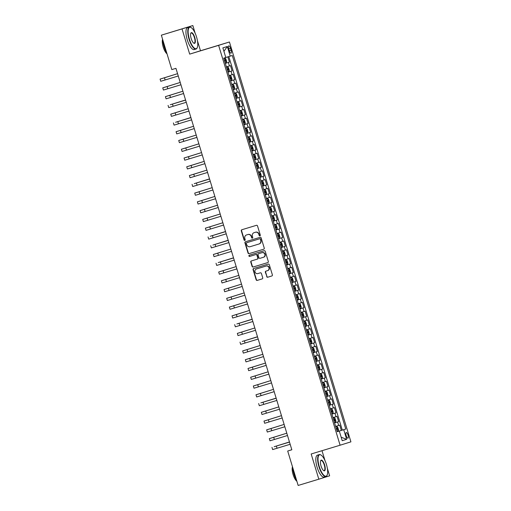 <?xml version="1.0" encoding="UTF-8"?>
<svg xmlns="http://www.w3.org/2000/svg" width="511" height="511" viewBox="0 0 511 511"><rect width="100%" height="100%" fill="white"/><g stroke="black" fill="none" stroke-linecap="round" stroke-linejoin="round"><path stroke-width="0.77" d="M259.914 235.858A0.632 0.594 -107.3 0 0 259.914 235.852A0.632 0.594 -107.3 0 0 260.297 235.079L257.518 225.939A0.901 0.85 -107.3 0 0 256.445 225.319L241.837 229.746A0.901 0.85 -107.3 0 0 241.288 230.851L244.066 239.998A0.632 0.594 -107.3 0 0 244.82 240.425A0.632 0.594 -107.3 0 0 245.203 239.653L244.839 238.471A2.881 2.715 -107.3 0 1 246.583 234.932L247.816 234.562A2.881 2.715 -107.3 0 1 251.252 236.529L251.61 237.711A0.632 0.594 -107.3 0 0 252.37 238.139A0.632 0.594 -107.3 0 0 252.747 237.366L252.389 236.184A2.881 2.715 -107.3 0 1 254.133 232.646A2.881 2.715 -107.3 0 1 254.146 232.646L255.366 232.275A2.881 2.715 -107.3 0 1 258.802 234.242L259.16 235.424A0.632 0.594 -107.3 0 0 259.914 235.858M348.055 435.065A2.932 0.977 73.1 0 0 346.266 432.549A2.932 0.977 73.1 0 0 346.183 435.647A2.932 0.977 73.1 0 0 347.965 438.163A2.932 0.977 73.1 0 0 348.055 435.065M266.665 276.598A0.901 0.85 -107.3 0 0 267.738 277.218L271.833 275.972A0.901 0.85 -107.3 0 0 272.382 274.867L269.297 264.711A0.901 0.85 -107.3 0 0 268.224 264.098L253.616 268.524A0.901 0.85 -107.3 0 0 253.066 269.629L256.152 279.785A0.901 0.85 -107.3 0 0 257.225 280.398L262.175 278.897A0.901 0.85 -107.3 0 0 262.724 277.792L261.408 273.449A0.901 0.85 -107.3 0 0 260.335 272.829L257.876 273.577A2.408 2.268 -107.3 0 1 255.008 271.941A2.408 2.268 -107.3 0 1 256.465 268.978A2.408 2.268 -107.3 0 1 256.477 268.971L266.097 266.059A2.408 2.268 -107.3 0 1 268.965 267.694A2.408 2.268 -107.3 0 1 267.509 270.658L265.892 271.149A0.901 0.85 -107.3 0 0 265.343 272.254L266.953 276.508A0.901 0.85 -107.3 0 0 268.026 277.128L271.89 275.953M267.496 270.664A2.408 2.268 -107.3 0 0 267.509 270.658L267.802 270.568A2.408 2.268 -107.3 0 0 267.802 270.568A2.408 2.268 -107.3 0 0 269.259 267.604A2.408 2.268 -107.3 0 0 266.391 265.969L266.097 266.059M246.896 234.836A2.881 2.715 -107.3 0 0 246.877 234.843L246.583 234.932A2.881 2.715 -107.3 0 0 246.583 234.932L247.816 234.562M311.167 453.979L318.826 479.19L298.156 485.45L287.699 451.034L291.832 449.782L175.944 68.34L171.811 69.592L161.355 35.176L182.025 28.91L189.683 54.121L218.619 45.358L340.102 445.215L311.167 453.979M263.702 249.208A0.901 0.85 -107.3 0 0 263.708 249.202A0.901 0.85 -107.3 0 0 264.251 248.097L261.166 237.941A0.901 0.85 -107.3 0 0 260.093 237.328L245.484 241.754A0.901 0.85 -107.3 0 0 244.935 242.859L248.02 253.015A0.901 0.85 -107.3 0 0 249.093 253.628L263.702 249.208M265.235 251.329L268.32 261.485A0.901 0.85 -107.3 0 1 267.77 262.59L253.162 267.017A0.901 0.85 -107.3 0 1 252.089 266.403L250.767 262.054A0.901 0.85 -107.3 0 1 251.31 260.949A0.901 0.85 -107.3 0 0 251.31 260.949L257.237 259.154A0.901 0.85 -107.3 0 0 257.793 258.049L256.912 255.161A0.901 0.85 -107.3 0 0 255.839 254.548L249.675 256.413A0.632 0.594 -107.3 0 1 248.921 255.985A0.632 0.594 -107.3 0 1 249.304 255.213L264.161 250.709A0.901 0.85 -107.3 0 1 265.235 251.329M337.234 431.648L341.329 430.409L339.726 425.146L338.665 425.478L337.599 421.971L334.571 422.897L338.665 421.639L337.062 416.376L335.995 416.708L334.935 413.201L331.907 414.127M331.901 414.114L336.002 412.869L334.398 407.612L333.332 407.944L332.271 404.431L329.244 405.357L333.332 404.099L331.735 398.842L330.668 399.174L329.601 395.667L326.58 396.587M326.574 396.574L330.668 395.335L329.071 390.072L328.005 390.404L326.938 386.897L323.917 387.823L328.005 386.565L326.408 381.302L325.341 381.634L324.274 378.127L321.253 379.053M321.247 379.034L325.341 377.795L323.744 372.532L322.677 372.864L321.611 369.357L318.589 370.283L322.677 369.025L321.08 363.768L320.014 364.1L318.947 360.587L315.926 361.513L320.014 360.255L318.417 354.998L317.35 355.33L316.283 351.823L313.256 352.743M313.256 352.731L317.35 351.491L315.753 346.228L314.687 346.56L313.62 343.053L310.592 343.98L314.687 342.721L313.09 337.458L312.023 337.79L310.956 334.283L307.929 335.21M307.929 335.19L312.023 333.951L310.42 328.688L309.359 329.02L308.293 325.513L305.265 326.44L309.359 325.181L307.756 319.924L306.689 320.25L305.629 316.743L302.601 317.67M302.595 317.657L306.696 316.411L305.093 311.154L304.026 311.486L302.966 307.98L299.938 308.9L304.026 307.648L302.429 302.384L301.362 302.716L300.296 299.21L297.274 300.136M297.268 300.117L301.362 298.878L299.765 293.614L298.699 293.946L297.632 290.44L294.611 291.366M294.604 291.347L298.699 290.107L297.102 284.844L296.035 285.176L294.968 281.67L291.947 282.596L296.035 281.337L294.438 276.081L293.371 276.406L292.305 272.9L289.283 273.826M289.277 273.813L293.371 272.567L291.775 267.31L290.708 267.643L289.641 264.136L286.62 265.056L290.708 263.804L289.111 258.54L288.044 258.873L286.978 255.366L283.95 256.292M283.95 256.273L288.044 255.034L286.447 249.77L285.381 250.103L284.314 246.596L281.286 247.522L285.381 246.264L283.784 241L282.717 241.333L281.65 237.826L278.623 238.752M278.623 238.733L282.717 237.494L281.12 232.237L280.054 232.562L278.987 229.056L275.959 229.982M275.953 229.969L280.054 228.724L278.45 223.467L277.384 223.799L276.323 220.292L273.296 221.212L277.39 219.96L275.787 214.697L274.72 215.029L273.66 211.522L270.632 212.448M270.626 212.429L274.72 211.19L273.123 205.927L272.056 206.259L270.99 202.752L267.968 203.678L272.056 202.42L270.46 197.157L269.393 197.489L268.326 193.982L265.305 194.908M265.298 194.889L269.393 193.65L267.796 188.393L266.729 188.719L265.663 185.212L262.641 186.138M262.635 186.125L266.729 184.88L265.132 179.623L264.066 179.955L262.999 176.448L259.978 177.368M259.971 177.355L264.066 176.116L262.469 170.853L261.402 171.185L260.335 167.678L257.314 168.604L261.402 167.346L259.805 162.083L258.738 162.415L257.672 158.908L254.644 159.834M254.644 159.815L258.738 158.576L257.142 153.313L256.075 153.645L255.008 150.138L251.98 151.064M251.98 151.045L256.075 149.806L254.478 144.549L253.411 144.875L252.345 141.368L249.317 142.294L253.411 141.036L251.814 135.779L250.748 136.111L249.681 132.598L246.653 133.524M246.647 133.512L250.748 132.272L249.144 127.009L248.084 127.341L247.017 123.834L243.99 124.754M243.983 124.741L248.084 123.502L246.481 118.239L245.414 118.571L244.354 115.064L241.326 115.991M241.32 115.971L245.421 114.732L243.817 109.469L242.751 109.801L241.684 106.294L238.663 107.221L242.751 105.962L241.154 100.699L240.087 101.031L239.02 97.524L235.999 98.451M235.993 98.438L240.087 97.192L238.49 91.935L237.423 92.267L236.357 88.754L233.335 89.681L237.423 88.429L235.827 83.165L234.76 83.497L233.693 79.991L230.672 80.91M230.665 80.898L234.76 79.659L233.163 74.395L232.096 74.727L231.029 71.221L228.008 72.147M228.002 72.128L232.096 70.888L230.499 65.625L226.405 66.884M228.698 48.845L229.279 50.774A2.842 0.945 73.1 0 0 231.01 53.208A2.842 0.945 73.1 0 0 231.093 50.212L230.506 48.283A2.842 0.945 73.1 0 0 228.775 45.843A2.842 0.945 73.1 0 0 228.698 48.845L230.506 48.283M218.619 45.358L229.426 41.991L350.916 441.849L340.102 445.215M341.329 430.409L345.781 429.055L232.288 55.501L225.792 57.494M345.781 429.055L343.731 429.687L346.662 439.332L342.223 440.712L339.291 431.067L337.247 431.706L223.754 58.152L225.798 57.519L222.866 47.874L227.312 46.495L230.237 56.14M229.433 62.118L225.345 63.377L229.433 62.118L227.836 56.868M232.096 70.888L231.029 71.221M234.76 79.659L233.693 79.991M237.423 88.429L236.357 88.754M240.087 97.192L239.02 97.524M242.751 105.962L241.684 106.294M245.421 114.732L244.354 115.064M248.084 123.502L247.017 123.834M250.748 132.272L249.681 132.598M253.411 141.036L252.345 141.368M256.075 149.806L255.008 150.138M258.738 158.576L257.672 158.908M261.402 167.346L260.335 167.678M264.066 176.116L262.999 176.448M266.729 184.88L265.663 185.212M269.393 193.65L268.326 193.982M272.056 202.42L270.99 202.752M274.72 211.19L273.66 211.522M277.39 219.96L276.323 220.292M280.054 228.724L278.987 229.056M282.717 237.494L281.65 237.826M285.381 246.264L284.314 246.596M288.044 255.034L286.978 255.366M290.708 263.804L289.641 264.136M293.371 272.567L292.305 272.9M296.035 281.337L294.968 281.67M298.699 290.107L297.632 290.44M301.362 298.878L300.296 299.21M304.026 307.648L302.966 307.98M306.696 316.411L305.629 316.743M309.359 325.181L308.293 325.513M312.023 333.951L310.956 334.283M314.687 342.721L313.62 343.053M317.35 351.491L316.283 351.823M320.014 360.255L318.947 360.587M322.677 369.025L321.611 369.357M325.341 377.795L324.274 378.127M328.005 386.565L326.938 386.897M330.668 395.335L329.601 395.667M333.332 404.099L332.271 404.431M336.002 412.869L334.935 413.201M338.665 421.639L337.599 421.971M342.306 430.102L228.819 56.574M339.266 431.08L337.234 431.667L339.291 431.067M195.17 33.247L192.832 25.55L182.025 28.91M192.832 25.55L161.355 35.176M318.826 479.19L329.633 475.824L327.308 468.159M325.047 460.724L322 450.696M189.683 54.121L200.491 50.761L197.431 40.682M200.491 50.761L229.426 41.991M291.826 449.75L287.699 451.034M229.069 75.654L232.096 74.727M231.739 84.424L234.76 83.497M234.402 93.187L237.423 92.267M237.066 101.957L240.087 101.031M239.729 110.727L242.751 109.801M242.393 119.497L245.414 118.571M245.056 128.267L248.084 127.341M247.72 137.031L250.748 136.111M250.384 145.801L253.411 144.875M253.047 154.571L256.075 153.645M255.711 163.341L258.738 162.415M258.374 172.111L261.402 171.185M261.044 180.875L264.066 179.955M263.708 189.645L266.729 188.719M266.372 198.415L269.393 197.489M269.035 207.185L272.056 206.259M271.699 215.955L274.72 215.029M274.362 224.719L277.384 223.799M277.026 233.489L280.054 232.562M279.689 242.259L282.717 241.333M282.353 251.029L285.381 250.103M285.017 259.799L288.044 258.873M287.68 268.562L290.708 267.643M290.344 277.332L293.371 276.406M293.014 286.103L296.035 285.176M295.677 294.873L298.699 293.946M298.341 303.643L301.362 302.716M301.005 312.406L304.026 311.486M303.668 321.176L306.689 320.25M306.332 329.946L309.359 329.02M308.995 338.716L312.023 337.79M311.659 347.486L314.687 346.56M314.322 356.256L317.35 355.33M316.986 365.02L320.014 364.1M319.65 373.79L322.677 372.864M322.32 382.56L325.341 381.634M324.983 391.33L328.005 390.404M327.647 400.1L330.668 399.174M330.31 408.864L333.332 407.944M332.974 417.634L335.995 416.708M335.638 426.404L338.665 425.478M339.259 431.054L343.731 429.687M223.92 51.336L227.312 46.495M346.662 439.332L341.156 437.205M260.054 235.788A0.632 0.594 -107.3 0 1 259.454 235.335L259.09 234.153A2.881 2.715 -107.3 0 0 255.66 232.186L255.366 232.275M254.133 232.646L254.421 232.556A2.881 2.715 -107.3 0 0 254.408 232.562A2.881 2.715 -107.3 0 1 254.44 232.55L255.66 232.186M248.11 234.472A2.881 2.715 -107.3 0 1 251.546 236.44L251.904 237.621A0.632 0.594 -107.3 0 0 252.504 238.075M242.073 229.675A0.901 0.85 -107.3 0 0 241.575 230.761L244.354 239.908A0.632 0.594 -107.3 0 0 244.961 240.362M245.721 241.684A0.901 0.85 -107.3 0 0 245.229 242.77L248.314 252.926A0.901 0.85 -107.3 0 0 249.387 253.539L263.759 249.189M260.316 239.231A0.632 0.594 -107.3 0 0 259.562 238.803L246.743 242.687A0.632 0.594 -107.3 0 0 246.359 243.46L246.736 244.712A2.881 2.715 -107.3 0 0 250.173 246.679L258.936 244.022A2.881 2.715 -107.3 0 0 260.693 240.483L260.61 239.142A0.632 0.594 -107.3 0 0 259.856 238.714L259.562 238.803M247.03 242.597L247.03 242.597A0.632 0.594 -107.3 0 0 247.03 242.597L259.856 238.714M258.975 244.009L259.23 243.932A2.881 2.715 -107.3 0 0 259.243 243.926A2.881 2.715 -107.3 0 0 260.987 240.394L260.693 240.483M260.61 239.142L260.987 240.394M267.821 262.571L253.162 267.017M251.553 260.878A0.901 0.85 -107.3 0 0 251.061 261.964L252.377 266.308A0.901 0.85 -107.3 0 0 253.45 266.927M257.538 259.058L257.531 259.064A0.901 0.85 -107.3 0 0 257.538 259.058A0.901 0.85 -107.3 0 0 258.081 257.953L257.205 255.072A0.901 0.85 -107.3 0 0 256.132 254.459L249.675 256.413M249.553 255.136A0.632 0.594 -107.3 0 0 249.968 256.324M263.389 257.288A2.408 2.268 -107.3 0 0 263.401 257.288A2.408 2.268 -107.3 0 0 264.858 254.325A2.408 2.268 -107.3 0 0 261.99 252.683L258.598 253.712A0.901 0.85 -107.3 0 0 258.049 254.817L258.924 257.704A0.901 0.85 -107.3 0 0 259.997 258.317L263.695 257.193A2.408 2.268 -107.3 0 0 265.152 254.229A2.408 2.268 -107.3 0 0 262.284 252.594L261.99 252.683M258.885 253.622L258.892 253.622A0.901 0.85 -107.3 0 0 258.885 253.622L262.284 252.594M266.129 271.079A0.901 0.85 -107.3 0 0 265.637 272.165L266.953 276.508M256.465 268.978L256.758 268.882A2.408 2.268 -107.3 0 0 256.739 268.888A2.408 2.268 -107.3 0 1 256.771 268.882L266.391 265.969M253.852 268.447A0.901 0.85 -107.3 0 0 253.36 269.54L256.445 279.696A0.901 0.85 -107.3 0 0 257.518 280.309L262.232 278.878M224.987 58.209L223.875 58.548L224.987 58.209L225.836 58.906L226.635 61.537L226.322 62.572L225.006 58.228M226.322 62.572L225.21 62.936M225.492 61.026L224.699 61.269L225.492 61.026L225.172 59.979L224.38 60.215M164.472 77.781L176.972 73.859L160.084 79.096L164.472 77.781L165.136 79.972L178.269 75.992M160.084 79.096L160.754 81.287L165.136 79.972M196.518 36.894A11.178 3.73 73.1 0 0 191.191 27.613A11.178 3.73 73.1 0 0 189.396 39.111A11.178 3.73 73.1 0 0 197.252 47.625A11.178 3.73 73.1 0 0 196.518 36.894M197.182 47.779A11.453 3.826 -106.9 0 1 197.112 47.938A11.453 3.826 -106.9 0 1 196.032 49.043A11.453 3.826 -106.9 0 1 189.057 39.213A11.453 3.826 -106.9 0 1 189.389 27.115A11.453 3.826 -106.9 0 1 190.897 27.434A11.453 3.826 -106.9 0 1 191.044 27.53M194.742 37.45A5.589 1.865 -106.9 0 1 193.841 43.199A5.589 1.865 -106.9 0 1 191.178 38.561A5.589 1.865 -106.9 0 1 190.807 33.189A5.589 1.865 -106.9 0 1 194.742 37.45M193.688 43.096A5.314 1.776 73.1 0 0 194.25 43.167A5.314 1.776 73.1 0 0 194.404 37.552A5.314 1.776 73.1 0 0 191.165 32.991A5.314 1.776 73.1 0 0 190.744 33.362M166.797 53.099A11.453 3.826 -106.9 0 1 164.088 46.776A11.453 3.826 -106.9 0 1 162.824 40.011M167.014 53.796A8.246 2.753 -106.9 0 1 163.207 47.038A8.246 2.753 -106.9 0 1 162.6 39.283M196.032 49.043L194.212 49.593A11.453 3.826 -106.9 0 1 187.237 39.769A11.453 3.826 -106.9 0 1 187.569 27.664L189.389 27.115M326.401 464.371A11.178 3.73 73.1 0 0 321.068 455.09A11.178 3.73 73.1 0 0 319.273 466.588A11.178 3.73 73.1 0 0 327.129 475.109A11.178 3.73 73.1 0 0 326.401 464.371M327.059 475.256A11.453 3.826 -106.9 0 1 326.989 475.415A11.453 3.826 -106.9 0 1 325.909 476.52A11.453 3.826 -106.9 0 1 318.934 466.69A11.453 3.826 -106.9 0 1 319.266 454.592A11.453 3.826 -106.9 0 1 320.774 454.911A11.453 3.826 -106.9 0 1 320.927 455.007M324.619 464.927A5.589 1.865 -106.9 0 1 323.719 470.676A5.589 1.865 -106.9 0 1 321.055 466.038A5.589 1.865 -106.9 0 1 320.684 460.673A5.589 1.865 -106.9 0 1 324.619 464.927M323.572 470.574A5.314 1.776 73.1 0 0 324.127 470.644A5.314 1.776 73.1 0 0 324.281 465.029A5.314 1.776 73.1 0 0 321.049 460.468A5.314 1.776 73.1 0 0 320.621 460.839M296.674 480.576A11.453 3.826 -106.9 0 1 293.966 474.259A11.453 3.826 -106.9 0 1 292.701 467.488M296.891 481.279A8.246 2.753 -106.9 0 1 293.084 474.515A8.246 2.753 -106.9 0 1 292.477 466.76M325.909 476.52L324.089 477.07A11.453 3.826 -106.9 0 1 317.114 467.246A11.453 3.826 -106.9 0 1 317.446 455.148L319.266 454.592M227.65 66.979L226.539 67.318L227.65 66.979L228.5 67.676L229.298 70.307L228.985 71.336L227.874 71.706M228.979 71.361L227.67 66.998M228.155 69.796L227.363 70.039L228.155 69.796L227.836 68.742L227.044 68.985M230.314 75.749L229.203 76.088L230.314 75.749L231.164 76.446L231.962 79.077L231.655 80.106L230.333 75.769M231.655 80.106L230.538 80.47M230.027 78.809L230.819 78.566L230.499 77.512L229.707 77.755M232.978 84.519L231.866 84.858L232.978 84.519L233.827 85.209L234.626 87.841L234.319 88.876L232.997 84.532M234.319 88.876L233.201 89.24M233.482 87.336L232.69 87.573L233.482 87.336L233.163 86.282L232.377 86.525M235.865 98.01L236.97 97.671L237.289 96.611L236.491 93.979L235.641 93.283L234.53 93.628M235.641 93.283L234.53 93.622M236.146 96.106L235.36 96.343L236.146 96.106L235.827 95.052L235.041 95.295M167.135 86.551L179.636 82.629L162.754 87.866L167.135 86.551L167.8 88.742L180.932 84.762M162.754 87.866L163.418 90.057L167.8 88.742M169.799 95.321L182.299 91.399L165.417 96.636L169.799 95.321L170.463 97.512L183.596 93.532M165.417 96.636L166.081 98.827L170.463 97.512M185.001 100.284L185.595 100.111M168.081 105.407L168.745 107.597L186.26 102.302M185.595 100.105L170.272 104.736L184.969 100.162M175.126 112.854L187.633 108.932L170.744 114.17L175.126 112.854L175.797 115.045L188.929 111.072M170.744 114.17L171.409 116.367L175.797 115.045M238.305 102.053L237.193 102.398L238.305 102.053L239.154 102.749L239.953 105.381L239.646 106.416L238.324 102.072M239.646 106.416L238.528 106.78M238.809 104.87L238.024 105.113L238.809 104.87L238.49 103.822L237.704 104.059M190.328 117.824L190.922 117.645M173.408 122.94L174.072 125.131L191.593 119.842M190.922 117.639L175.599 122.276L190.296 117.702M240.968 110.823L239.863 111.162L240.968 110.823L241.818 111.519L242.616 114.151L242.31 115.179L240.988 110.842M242.31 115.179L241.192 115.55M241.473 113.64L240.687 113.883L241.473 113.64L241.154 112.586L240.368 112.829M180.46 130.394L192.96 126.473L176.071 131.71L180.46 130.394L181.124 132.585L194.257 128.606M176.071 131.71L176.736 133.901L181.124 132.585M243.632 119.593L242.527 119.932L243.632 119.593L244.482 120.289L245.286 122.921L244.973 123.949L243.658 119.612M244.973 123.949L243.856 124.32M244.137 122.41L243.351 122.646L244.137 122.41L243.817 121.356L243.032 121.599M183.123 139.164L195.624 135.243L178.735 140.48L183.123 139.164L183.788 141.355L196.92 137.376M178.735 140.48L179.399 142.671L183.788 141.355M246.296 128.363L245.191 128.702L246.296 128.363L247.145 129.059L247.95 131.685L247.637 132.719L246.519 133.084M247.631 132.745L246.321 128.376M246.8 131.18L246.015 131.416L246.8 131.18L246.481 130.126L245.695 130.369M185.787 147.928L198.287 144.006L181.399 149.25L185.787 147.928L186.451 150.125L199.584 146.146M181.399 149.25L182.063 151.441L186.451 150.125M248.959 137.133L247.854 137.472L248.959 137.133L249.815 137.823L250.614 140.455L250.301 141.49L248.985 137.146M250.301 141.49L249.183 141.854M249.464 139.95L248.678 140.186L249.464 139.95L249.144 138.896L248.359 139.139M188.45 156.698L200.951 152.776L184.062 158.014L188.45 156.698L189.115 158.889L202.247 154.916M184.062 158.014L184.733 160.211L189.115 158.889M251.623 145.897L250.518 146.242L251.623 145.897L252.479 146.593L253.277 149.225L252.964 150.26L251.648 145.916M252.964 150.26L251.846 150.624M252.127 148.714L251.342 148.957L252.127 148.714L251.808 147.666L251.022 147.903M191.114 165.468L203.614 161.546L186.726 166.784L191.114 165.468L191.778 167.659L204.911 163.686M186.726 166.784L187.396 168.975L191.778 167.659M254.293 154.667L253.181 155.005L254.293 154.667L255.142 155.363L255.941 157.995L255.628 159.023L254.312 154.686M255.628 159.023L254.516 159.394M254.797 157.484L254.005 157.727L254.797 157.484L254.478 156.43L253.686 156.673M193.778 174.238L206.278 170.316L189.389 175.554L193.778 174.238L194.442 176.429L207.575 172.45M189.389 175.554L190.06 177.745L194.442 176.429M256.956 163.437L255.845 163.775L256.956 163.437L257.806 164.133L258.604 166.765L258.291 167.793L256.976 163.456M258.291 167.793L257.18 168.164M257.461 166.254L256.669 166.49L257.461 166.254L257.142 165.2L256.35 165.443M208.98 179.201L209.574 179.029M192.059 184.324L192.724 186.515L210.238 181.22M209.574 179.022L194.25 183.66L208.942 179.086M259.844 176.927L260.949 176.589L261.268 175.529L260.469 172.903L259.62 172.207L258.509 172.546M259.62 172.207L258.509 172.539M260.125 175.024L259.333 175.26L260.125 175.024L259.805 173.97L259.013 174.213M199.105 191.772L211.605 187.85L194.723 193.094L199.105 191.772L199.769 193.969L212.902 189.99M194.723 193.094L195.387 195.285L199.769 193.969M262.284 180.977L261.172 181.316L262.284 180.977L263.133 181.667L263.932 184.299L263.625 185.333L262.303 180.99M263.625 185.333L262.507 185.697M262.002 184.03L262.788 183.794L262.469 182.74L261.683 182.983M201.768 200.542L214.275 196.62L197.387 201.858L201.768 200.542L202.439 202.733L215.565 198.76M197.387 201.858L198.051 204.055L202.439 202.733M264.947 189.741L263.836 190.086L264.947 189.741L265.797 190.437L266.595 193.069L266.288 194.103L264.966 189.76M266.288 194.103L265.171 194.467M265.452 192.558L264.666 192.8L265.452 192.558L265.132 191.51L264.347 191.746M204.432 209.312L216.939 205.39L200.05 210.628L204.432 209.312L205.103 211.503L218.235 207.53M200.05 210.628L200.714 212.819L205.103 211.503M267.611 198.511L266.499 198.849L267.611 198.511L268.46 199.207L269.259 201.839L268.952 202.867L267.63 198.53M268.952 202.867L267.834 203.237M268.115 201.328L267.33 201.57L268.115 201.328L267.796 200.274L267.01 200.516M207.096 218.082L219.602 214.16L202.714 219.398L207.096 218.082L207.766 220.273L220.899 216.294M202.714 219.398L203.378 221.589L207.766 220.273M270.274 207.281L269.169 207.619L270.274 207.281L271.124 207.977L271.922 210.609L271.616 211.637L270.293 207.3M271.616 211.637L270.498 212.008M270.779 210.098L269.993 210.334L270.779 210.098L270.46 209.044L269.674 209.286M209.766 226.852L222.266 222.93L205.377 228.168L209.766 226.852L210.43 229.043L223.562 225.064M205.377 228.168L206.042 230.359L210.43 229.043M272.938 216.051L271.833 216.389L272.938 216.051L273.787 216.747L274.592 219.372L274.279 220.407L272.963 216.064M274.279 220.407L273.161 220.771M272.657 219.11L273.442 218.868L273.123 217.814L272.337 218.056M224.968 231.815L225.562 231.643M208.041 236.938L208.705 239.129L226.226 233.834M225.555 231.636L210.232 236.267L224.929 231.7M275.601 224.821L274.496 225.159L275.601 224.821L276.451 225.511L277.256 228.142L276.943 229.177L275.627 224.834M276.943 229.177L275.825 229.541M276.106 227.638L275.32 227.874L276.106 227.638L275.787 226.584L275.001 226.827M227.631 240.585L228.225 240.413M210.704 245.702L211.369 247.899L228.89 242.604M228.219 240.406L212.895 245.037L227.593 240.464M278.489 238.311L279.6 237.973L279.919 236.912L279.121 234.281L278.265 233.584L277.16 233.929M278.265 233.584L277.16 233.923M278.77 236.401L277.984 236.644L278.77 236.401L278.45 235.354L277.665 235.59M217.756 253.156L230.257 249.234L213.368 254.472L217.756 253.156L218.421 255.347L231.553 251.374M213.368 254.472L214.032 256.663L218.421 255.347M280.929 242.355L279.824 242.693L280.929 242.355L281.785 243.051L282.583 245.682L282.27 246.711L280.954 242.374M282.27 246.711L281.152 247.081M281.433 245.171L280.648 245.414L281.433 245.171L281.114 244.117L280.328 244.36M232.959 258.119L233.553 257.946M216.032 263.242L216.702 265.433L234.217 260.137M233.553 257.94L218.229 262.577L232.92 258.004M283.599 251.125L282.487 251.463L283.599 251.125L284.448 251.821L285.247 254.452L284.934 255.481L283.618 251.144M284.934 255.481L283.822 255.851M284.103 253.941L283.311 254.178L284.103 253.941L283.784 252.888L282.992 253.13M223.083 270.696L235.584 266.774L218.695 272.012L223.083 270.696L223.748 272.887L236.88 268.907M218.695 272.012L219.366 274.203L223.748 272.887M286.262 259.895L285.151 260.233L286.262 259.895L287.112 260.591L287.91 263.216L287.597 264.251L286.281 259.907M287.597 264.251L286.486 264.615M286.767 262.711L285.975 262.948L286.767 262.711L286.447 261.658L285.655 261.9M225.747 279.466L238.247 275.544L221.359 280.782L225.747 279.466L226.411 281.657L239.544 277.677M221.359 280.782L222.03 282.973L226.411 281.657M288.926 268.665L287.814 269.003L288.926 268.665L289.775 269.354L290.574 271.986L290.267 273.021L288.945 268.677M290.267 273.021L289.149 273.385M289.43 271.482L288.638 271.718L289.43 271.482L289.111 270.428L288.319 270.67M228.411 288.23L240.911 284.308L224.029 289.545L228.411 288.23L229.075 290.427L242.208 286.447M224.029 289.545L224.693 291.743L229.075 290.427M291.589 277.428L290.478 277.773L291.589 277.428L292.439 278.125L293.237 280.756L292.931 281.791L291.609 277.447M292.931 281.791L291.813 282.155M292.094 280.245L291.302 280.488L292.094 280.245L291.775 279.198L290.983 279.434M231.074 297L243.581 293.078L226.692 298.315L231.074 297L231.745 299.19L244.871 295.217M226.692 298.315L227.357 300.506L231.745 299.19M294.253 286.198L293.142 286.537L294.253 286.198L295.103 286.895L295.901 289.526L295.594 290.555L294.272 286.217M295.594 290.555L294.477 290.925M294.758 289.015L293.972 289.258L294.758 289.015L294.438 287.961L293.653 288.204M233.738 305.77L246.245 301.848L229.356 307.085L233.738 305.77L234.408 307.961L247.535 303.981M229.356 307.085L230.02 309.276L234.408 307.961M296.917 294.968L295.805 295.307L296.917 294.968L297.766 295.665L298.565 298.296L298.258 299.325L296.936 294.988M298.258 299.325L297.14 299.695M296.635 298.028L297.421 297.785L297.102 296.731L296.316 296.974M236.401 314.54L248.908 310.618L232.02 315.855L236.401 314.54L237.072 316.731L250.205 312.751M232.02 315.855L232.684 318.046L237.072 316.731M299.804 308.459L300.915 308.12L301.228 307.06L300.43 304.435L299.58 303.738L298.475 304.077M299.58 303.738L298.469 304.071M300.085 306.555L299.299 306.792L300.085 306.555L299.765 305.501L298.98 305.744M251.604 319.503L252.198 319.33M234.683 324.626L235.347 326.816L252.868 321.521M252.198 319.324L236.874 323.955L251.572 319.388M302.467 317.229L303.579 316.89L303.898 315.83L303.093 313.198L302.269 312.521L301.139 312.847M303.585 316.865L302.269 312.521L301.132 312.841M302.748 315.325L301.963 315.562L302.748 315.325L302.429 314.271L301.643 314.514M241.735 332.073L254.235 328.151L237.347 333.389L241.735 332.073L242.399 334.271L255.532 330.291M237.347 333.389L238.011 335.586L242.399 334.271M304.907 321.272L303.802 321.617L304.907 321.272L305.757 321.968L306.562 324.6L306.249 325.635L304.933 321.291M306.249 325.635L305.131 325.999M305.412 324.089L304.626 324.332L305.412 324.089L305.093 323.041L304.307 323.278M256.937 337.043L257.531 336.864M240.01 342.159L240.675 344.35L258.196 339.061M257.525 336.864L242.201 341.495L256.899 336.921M307.571 330.042L306.466 330.381L307.571 330.042L308.427 330.738L309.225 333.37L308.912 334.398L307.596 330.061M308.912 334.398L307.794 334.769M308.076 332.859L307.29 333.102L308.076 332.859L307.756 331.811L306.97 332.048M247.062 349.613L259.562 345.692L242.674 350.929L247.062 349.613L247.726 351.804L260.859 347.825M242.674 350.929L243.338 353.12L247.726 351.804M310.234 338.812L309.129 339.151L310.234 338.812L311.09 339.508L311.889 342.14L311.576 343.168L310.26 338.831M311.576 343.168L310.458 343.539M310.739 341.629L309.953 341.865L310.739 341.629L310.42 340.575L309.634 340.818M249.726 358.383L262.226 354.462L245.337 359.699L249.726 358.383L250.39 360.574L263.523 356.595M245.337 359.699L246.008 361.89L250.39 360.574M312.898 347.582L311.793 347.921L312.898 347.582L313.754 348.278L314.552 350.904L314.239 351.938L313.128 352.303M314.233 351.964L312.924 347.595M313.409 350.399L312.617 350.635L313.409 350.399L313.09 349.345L312.298 349.588M252.389 367.154L264.89 363.232L248.001 368.469L252.389 367.154L253.054 369.344L266.186 365.365M248.001 368.469L248.672 370.66L253.054 369.344M315.568 356.352L314.457 356.691L315.568 356.352L316.418 357.042L317.216 359.674L316.903 360.709L315.587 356.365M316.903 360.709L315.792 361.073M316.073 359.169L315.281 359.405L316.073 359.169L315.753 358.115L314.961 358.358M255.053 375.917L267.553 371.995L250.665 377.239L255.053 375.917L255.717 378.114L268.85 374.135M250.665 377.239L251.335 379.43L255.717 378.114M318.232 365.116L317.12 365.461L318.232 365.116L319.081 365.812L319.88 368.444L319.573 369.479L318.251 365.135M319.573 369.479L318.455 369.843M318.736 367.933L317.944 368.175L318.736 367.933L318.417 366.885L317.625 367.122M257.716 384.687L270.217 380.765L253.335 386.003L257.716 384.687L258.381 386.878L271.513 382.905M253.335 386.003L253.999 388.2L258.381 386.878M320.895 373.886L319.784 374.224L320.895 373.886L321.745 374.582L322.543 377.214L322.237 378.242L320.914 373.905M322.237 378.242L321.119 378.613M321.4 376.703L320.608 376.946L321.4 376.703L321.08 375.655L320.288 375.892M260.38 393.457L272.887 389.535L255.998 394.773L260.38 393.457L261.051 395.648L274.177 391.669M255.998 394.773L256.663 396.964L261.051 395.648M323.559 382.656L322.447 382.995L323.559 382.656L324.408 383.352L325.207 385.984L324.9 387.012L323.578 382.675M324.9 387.012L323.782 387.383M324.063 385.473L323.278 385.709L324.063 385.473L323.744 384.419L322.958 384.662M275.582 398.42L276.176 398.248M258.662 403.543L259.326 405.734L276.841 400.439M276.176 398.241L260.853 402.879L275.55 398.305M326.446 396.146L327.551 395.808L327.87 394.748L327.072 392.122L326.222 391.426L325.111 391.765M326.222 391.426L325.111 391.758M326.727 394.243L325.941 394.479L326.727 394.243L326.408 393.189L325.622 393.432M265.707 410.997L278.214 407.075L261.325 412.313L265.707 410.997L266.378 413.188L279.511 409.209M261.325 412.313L261.99 414.504L266.378 413.188M328.886 400.196L327.775 400.535L328.886 400.196L329.736 400.886L330.534 403.518L330.227 404.552L328.905 400.209M330.227 404.552L329.11 404.916M329.391 403.013L328.605 403.249L329.391 403.013L329.071 401.959L328.286 402.202M268.377 419.761L280.878 415.839L263.989 421.083L268.377 419.761L269.041 421.958L282.174 417.979M263.989 421.083L264.653 423.274L269.041 421.958M331.773 413.686L332.885 413.348L333.198 412.288L332.399 409.656L331.55 408.96L330.445 409.305M331.55 408.96L330.438 409.298M332.054 411.777L331.269 412.019L332.054 411.777L331.735 410.729L330.949 410.965M271.041 428.531L283.541 424.609L266.653 429.847L271.041 428.531L271.705 430.722L284.838 426.749M266.653 429.847L267.317 432.044L271.705 430.722M334.213 417.73L333.108 418.068L334.213 417.73L335.063 418.426L335.868 421.058L335.555 422.086L334.239 417.749M335.555 422.086L334.437 422.456M334.718 420.547L333.932 420.789L334.718 420.547L334.398 419.499L333.613 419.735M273.704 437.301L286.205 433.379L269.316 438.617L273.704 437.301L274.369 439.492L287.501 435.513M269.316 438.617L269.98 440.808L274.369 439.492M336.877 426.5L335.772 426.838L336.877 426.5L337.733 427.196L338.531 429.828L338.218 430.856L337.1 431.227M338.212 430.882L336.902 426.519M337.381 429.317L336.596 429.553L337.381 429.317L337.062 428.263L336.276 428.505M288.907 442.264L289.501 442.092M271.98 447.387L272.644 449.578L290.165 444.283M289.494 442.085L274.171 446.723L288.868 442.149M229.433 65.957L228.366 62.451M229.279 50.761L231.093 50.212M230.027 78.803L230.819 78.566M236.983 97.646L235.66 93.302M172.463 104.084L173.133 106.282M177.79 121.624L178.46 123.815M196.441 183.008L197.105 185.199M260.961 176.563L259.639 172.22M261.996 184.03L262.788 183.794M272.657 219.104L273.442 218.868M212.429 235.622L213.093 237.813M215.093 244.386L215.757 246.583M279.606 237.947L278.291 233.604M220.42 261.926L221.084 264.117M296.635 298.022L297.421 297.785M300.922 308.095L299.599 303.751M239.071 323.31L239.736 325.501M244.399 340.843L245.063 343.034M263.044 402.227L263.714 404.418M327.564 395.782L326.242 391.445M332.891 413.322L331.575 408.979M276.368 446.071L277.032 448.262"/></g></svg>
